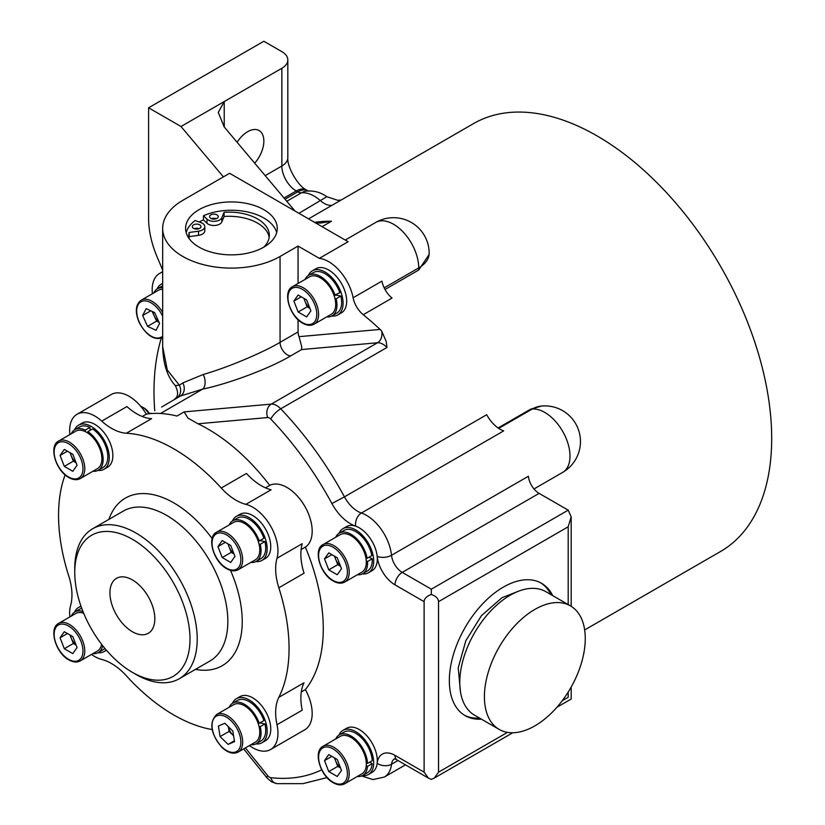 <?xml version="1.0" encoding="UTF-8"?>
<svg xmlns="http://www.w3.org/2000/svg" width="825" height="825" viewBox="0 0 825 825"><rect width="100%" height="100%" fill="white"/><g stroke="black" fill="none" stroke-linecap="round" stroke-linejoin="round"><path stroke-width="1.24" d="M152.903 311.778A10.405 6.002 -120 0 0 154.12 315.738L156.575 321.152L147.572 326.349L156.028 330.309L159.555 323.431L154.636 312.593L146.18 308.643L142.653 315.521L147.572 326.349M162.669 283.604A25.472 14.706 -120 0 0 161.061 284.316A25.472 14.706 -120 0 0 157.08 288.977M351.017 737.447A21.646 12.499 -120 0 0 340.189 736.374L323.08 746.254A21.646 12.499 60 0 1 333.908 747.326A21.646 12.499 60 0 1 348.047 766.404A21.646 12.499 60 0 1 344.737 783.75L361.835 773.871A21.646 12.499 -120 0 0 366.259 765.538A21.646 12.499 -120 0 0 366.29 762.785A21.646 12.499 -120 0 0 351.017 737.447M338.982 735.023A25.472 14.706 60 0 1 342.963 730.362A25.472 14.706 60 0 1 355.699 731.631A25.472 14.706 60 0 1 372.333 754.071A25.472 14.706 60 0 1 368.435 774.479A25.472 14.706 60 0 1 362.412 775.593M342.963 730.362L346.562 728.289A25.472 14.706 60 0 1 359.298 729.548A25.472 14.706 60 0 1 377.169 763.259A25.472 14.706 60 0 1 372.034 772.396L368.435 774.479M351.017 535.745A21.646 12.499 -120 0 0 340.189 534.672L323.08 544.552A21.646 12.499 60 0 1 333.908 545.624A21.646 12.499 60 0 1 348.047 564.692A21.646 12.499 60 0 1 344.737 582.048L361.835 572.168A21.646 12.499 -120 0 0 366.279 560.887A21.646 12.499 -120 0 0 365.908 557.927A21.646 12.499 -120 0 0 351.017 535.745M362.412 573.891A25.472 14.706 -120 0 0 368.435 572.767L372.034 570.694A25.472 14.706 -120 0 0 377.169 556.349A25.472 14.706 -120 0 0 375.942 550.306A25.472 14.706 -120 0 0 359.298 527.845A25.472 14.706 -120 0 0 355.657 526.164A25.472 14.706 -120 0 0 346.562 526.577L342.963 528.66A25.472 14.706 -120 0 0 338.982 533.321M368.435 572.767A25.472 14.706 -120 0 0 372.343 552.389A25.472 14.706 -120 0 0 342.963 528.66M308.364 275.468A25.472 14.706 60 0 1 312.345 270.806A25.472 14.706 60 0 1 325.071 272.064A25.472 14.706 60 0 1 341.715 294.504A25.472 14.706 60 0 1 337.807 314.913A25.472 14.706 60 0 1 331.784 316.037M337.807 314.913L341.416 312.84A25.472 14.706 -120 0 0 345.314 292.432A25.472 14.706 -120 0 0 328.68 269.992A25.472 14.706 -120 0 0 315.944 268.723L312.345 270.806M334.96 298.526A21.646 12.499 -120 0 0 334.043 295.433A21.646 12.499 -120 0 0 320.389 277.891A21.646 12.499 -120 0 0 309.571 276.818L292.463 286.698A21.646 12.499 60 0 1 303.28 287.77A21.646 12.499 60 0 1 317.429 306.838A21.646 12.499 60 0 1 314.108 324.184L331.217 314.315A21.646 12.499 -120 0 0 334.96 298.526L336.157 298.774L340.838 296.062L335.816 295.041M193.576 228.381A4.331 2.496 0 0 0 198.299 228.917A4.331 2.496 0 0 0 200.97 226.607A4.331 2.496 0 0 0 199.702 224.843A4.331 2.496 0 0 0 194.989 224.297A4.331 2.496 0 0 0 192.307 226.607A4.331 2.496 0 0 0 193.576 228.381M216.996 214.861A4.331 2.496 180 0 1 218.254 216.635A4.331 2.496 180 0 1 215.583 218.934A4.331 2.496 180 0 1 210.87 218.398A4.331 2.496 180 0 1 209.602 216.635A4.331 2.496 180 0 1 212.273 214.325A4.331 2.496 180 0 1 216.996 214.861M189.007 237.445A40.239 23.234 180 0 1 189.162 236.631L198.526 235.352A8.147 4.702 0 0 0 204.796 230.773L204.796 226.607A8.147 4.702 0 0 0 202.403 223.286A8.147 4.702 0 0 0 200.918 222.606L195.133 220.553A45.839 26.462 0 0 0 186.161 232.557M189.307 238.827A40.239 23.234 180 0 1 188.853 235.362A40.239 23.234 180 0 1 189.162 232.475L198.526 231.186A8.147 4.702 0 0 0 204.796 226.607M276.705 232.557A45.839 26.462 0 0 0 263.845 218.006A45.839 26.462 0 0 0 203.435 215.758L206.993 219.099A8.147 4.702 0 0 0 215.222 221.275A8.147 4.702 0 0 0 221.853 217.718L224.08 212.314A40.239 23.234 180 0 1 257.544 218.934A40.239 23.234 180 0 1 269.332 235.362A40.239 23.234 180 0 1 263.742 247.17M224.08 212.314L224.08 216.47A40.239 23.234 180 0 1 257.544 223.101A40.239 23.234 180 0 1 269.167 237.445M238.188 752.06L255.296 742.18A21.646 12.499 -120 0 0 259.029 726.392A21.646 12.499 -120 0 0 258.112 723.298A21.646 12.499 -120 0 0 249.398 709.541A21.646 12.499 -120 0 0 233.65 704.684L216.542 714.563A21.646 12.499 60 0 1 232.289 719.421A21.646 12.499 60 0 1 238.188 752.06C233.31 754.452 227.855 752.864 221.843 747.295C210.623 733.652 208.859 722.741 216.542 714.563M228.36 726.701A10.405 6.002 -120 0 0 233.093 735.302L233.588 735.776M83.665 613.243A21.646 12.499 -120 0 0 75.745 613.522L58.637 623.401A21.646 12.499 60 0 1 69.465 624.473A21.646 12.499 60 0 1 83.603 643.552A21.646 12.499 60 0 1 80.283 660.897L97.391 651.018A21.646 12.499 -120 0 0 101.599 644.294M87.77 433.012A21.646 12.499 -120 0 0 86.573 432.269A21.646 12.499 -120 0 0 85.367 431.63A21.646 12.499 -120 0 0 75.745 431.197L58.637 441.066A21.646 12.499 60 0 1 69.465 442.138A21.646 12.499 60 0 1 83.603 461.216A21.646 12.499 60 0 1 80.283 478.562L97.391 468.683A21.646 12.499 -120 0 0 100.928 452.11A21.646 12.499 -120 0 0 87.77 433.012L87.873 431.619A23.43 13.53 60 0 1 102.114 452.296A23.43 13.53 60 0 1 98.288 470.229A23.43 13.53 60 0 1 92.916 471.271M259.029 544.067A21.646 12.499 -120 0 0 258.112 540.973A21.646 12.499 -120 0 0 244.468 523.432A21.646 12.499 -120 0 0 233.65 522.359L216.542 532.228A21.646 12.499 60 0 1 227.36 533.301A21.646 12.499 60 0 1 241.508 552.379A21.646 12.499 60 0 1 238.188 569.724L255.296 559.855A21.646 12.499 -120 0 0 259.029 544.067L260.236 544.304L264.918 541.602A23.43 13.53 -120 0 1 260.865 558.69L256.183 561.392A23.43 13.53 -120 0 0 260.236 544.304M277.014 558.257L302.228 543.706A50.933 29.411 -120 0 0 300.857 554.245A50.933 29.411 -120 0 0 304.054 573.21L278.84 587.771A50.933 29.411 60 0 1 275.653 568.807A50.933 29.411 60 0 1 277.014 558.257A35.65 20.584 -120 0 0 277.963 550.873A35.65 20.584 -120 0 0 245.881 504.343A50.933 29.411 60 0 1 221.244 488.008A162.999 94.102 -120 0 0 126.359 433.228A50.933 29.411 60 0 1 101.722 421.111A35.65 20.584 -120 0 0 77.024 414.284A35.65 20.584 -120 0 0 69.867 434.589M278.84 697.331L304.054 682.77A50.933 29.411 -120 0 0 300.857 698.043A50.933 29.411 -120 0 0 302.228 710.17L277.014 724.721A50.933 29.411 60 0 1 275.653 712.604A50.933 29.411 60 0 1 278.84 697.331A162.999 94.102 -120 0 0 289.059 648.44A162.999 94.102 -120 0 0 278.84 587.771M249.408 745.573A35.65 20.584 -120 0 0 270.579 749.523L304.796 729.774A35.65 20.584 -120 0 0 312.18 713.45A35.65 20.584 -120 0 0 305.363 689.607A162.999 94.102 -120 0 0 323.276 628.691A162.999 94.102 -120 0 0 305.363 547.099A35.65 20.584 -120 0 0 312.18 531.125A35.65 20.584 -120 0 0 296.99 495.639A35.65 20.584 -120 0 0 269.723 485.368L265.464 487.833M270.579 749.523A35.65 20.584 -120 0 0 277.963 733.208A35.65 20.584 -120 0 0 277.014 724.721M305.363 689.607L301.28 691.958M305.363 547.099L301.104 549.553M97.958 470.405A25.472 14.706 -120 0 0 103.981 469.291L107.59 467.218A25.472 14.706 -120 0 0 111.499 446.83A25.472 14.706 -120 0 0 82.118 423.101L78.519 425.184A25.472 14.706 -120 0 0 74.539 429.835M103.981 469.291A25.472 14.706 -120 0 0 107.9 448.903A25.472 14.706 -120 0 0 78.519 425.184M81.087 606.53A25.472 14.706 -120 0 0 78.519 607.509A25.472 14.706 -120 0 0 74.539 612.171M255.863 561.567A25.472 14.706 -120 0 0 261.886 560.453L265.485 558.381A25.472 14.706 -120 0 0 269.393 537.993A25.472 14.706 -120 0 0 240.023 514.264L236.414 516.347A25.472 14.706 -120 0 0 232.444 521.008M261.886 560.453A25.472 14.706 -120 0 0 265.794 540.066A25.472 14.706 -120 0 0 236.414 516.347M232.444 703.333A25.472 14.706 60 0 1 236.414 698.672A25.472 14.706 60 0 1 249.15 699.93A25.472 14.706 60 0 1 265.794 722.38A25.472 14.706 60 0 1 261.886 742.789A25.472 14.706 60 0 1 255.863 743.903M236.414 698.672L240.023 696.589A25.472 14.706 60 0 1 252.759 697.857A25.472 14.706 60 0 1 269.393 720.297A25.472 14.706 60 0 1 265.485 740.706L261.886 742.789M74.755 568.384A86.594 49.995 60 0 1 92.689 528.743A86.594 49.995 60 0 1 159.421 551.946A86.594 49.995 60 0 1 197.216 639.086A86.594 49.995 60 0 1 179.283 678.727A86.594 49.995 60 0 1 135.981 674.438L132.382 672.354A81.5 47.056 -120 0 0 190.008 639.086A81.5 47.056 -120 0 0 132.382 539.272A81.5 47.056 -120 0 0 74.755 572.55L74.755 568.384M533.888 609.984A71.311 41.168 -60 0 1 570.488 605.901A71.311 41.168 -60 0 1 585.255 637.457A71.311 41.168 -60 0 1 535.786 725.33A71.311 41.168 -60 0 1 499.177 729.413A71.311 41.168 -60 0 1 484.419 697.857A71.311 41.168 -60 0 1 533.888 609.984M499.177 729.413L474.55 715.192A71.311 41.168 -60 0 1 463.433 658.659A71.311 41.168 -60 0 1 509.262 595.763A71.311 41.168 -60 0 1 545.861 591.68L570.488 605.901M150.923 413.212L150.16 413.645M176.705 397.908A10.189 8.611 -119.1 0 0 179.365 385.223L175.312 385.605C167.331 376.798 163.113 363.794 162.669 346.613L167.289 369.982L179.365 385.223L182.81 382.913L203.228 374.488A10.189 5.796 -102.6 0 1 202.651 389.132L180.407 396.041L161.607 407.034M552.729 595.65A76.405 44.117 120 0 0 541.561 583.316A76.405 44.117 120 0 0 503.363 587.101A76.405 44.117 120 0 0 453.451 654.431A76.405 44.117 120 0 0 465.156 715.657A76.405 44.117 120 0 0 481.418 719.163M550.925 594.608A76.405 44.117 120 0 0 540.653 582.811M203.228 374.488C226.906 367.744 262.154 352.997 280.057 342.344L298.062 331.949A10.189 5.878 -120 0 0 299.032 336.662L380.108 329.423L381.635 331.021L386.203 341.406L386.966 347.469A15.283 8.828 -120 0 0 382.913 344.221A15.283 8.828 -120 0 0 377.51 342.767L271.26 404.116A15.283 8.828 60 0 1 276.664 405.56A15.283 8.828 60 0 1 280.717 408.808A247.036 142.632 60 0 1 344.438 496.856L486.709 414.717A25.472 14.706 60 0 0 503.673 430.887L361.402 513.026A35.65 20.584 60 0 1 366.506 515.367A35.65 20.584 60 0 1 391.514 555.277A15.283 8.828 -120 0 0 402.239 572.385L431.331 589.184L431.331 594.454C426.721 596.114 424.318 598.517 424.122 601.652L395.031 584.863A25.472 14.706 60 0 1 377.169 556.349A10.189 5.105 174.1 0 0 391.514 555.277L528.382 476.262A15.283 8.828 -120 0 0 539.107 493.371L568.188 510.159L571.178 516.759L568.188 526.793L438.529 601.652L438.529 772.169L507.478 732.363M381.635 331.021A10.189 8.033 84.9 0 1 377.51 342.767L301.661 349.542L301.661 346.5L299.032 336.662M149.469 413.717A10.467 6.043 -120 0 0 144.2 408.127L142.591 407.199A12.736 7.353 -120 0 0 140.755 406.354M148.882 413.779A12.736 7.353 -120 0 0 142.591 407.199L144.2 408.127M254.708 163.185A22.925 13.231 120 0 0 259.102 130.567A22.925 13.231 120 0 0 247.634 131.701A22.925 13.231 120 0 0 237.105 142.282M298.928 213.304L326.473 196.917M308.55 218.852L473.488 123.626A247.036 142.632 60 0 1 597.001 135.867A247.036 142.632 60 0 1 758.392 353.554A247.036 142.632 60 0 1 720.524 551.512L584.657 629.949M385.017 289.472L418.718 270.022L429.165 254.409L429.165 253.347A35.65 20.584 180 0 1 418.718 267.908A35.65 20.584 -120 0 0 403.157 232.021A35.65 20.584 -120 0 0 375.684 222.472L345.252 240.044M380.108 329.423A247.036 142.632 -120 0 0 363.227 314.707A18.511 10.694 60 0 1 353.121 297.763A35.65 20.584 -120 0 0 319.316 258.349L298.062 246.077L280.057 256.472L280.057 342.344A10.189 5.878 -120 0 0 287.255 354.822A10.189 5.878 -120 0 0 290.864 355.781C270.301 368.115 229.835 383.419 202.651 389.132L160.504 413.469M534.002 488.947L562.619 472.426A35.65 20.584 -120 0 0 564.785 435.373A35.65 20.584 -120 0 0 532.177 409.056A35.65 28.122 -95.1 0 1 541.613 406.034L530.599 409.2L498.083 427.969M203.435 215.758L203.435 219.914A45.839 26.462 0 0 0 199.268 222.018M263.845 209.684A45.839 26.462 0 0 0 213.892 203.95A45.839 26.462 0 0 0 185.594 228.401A45.839 26.462 0 0 0 199.021 247.108A45.839 26.462 0 0 0 248.975 252.852A45.839 26.462 0 0 0 277.272 228.401A45.839 26.462 0 0 0 263.845 209.684M132.382 579.903A31.742 18.325 -120 0 0 116.872 578.129A31.742 18.325 -120 0 0 111.55 603.446A31.742 18.325 -120 0 0 132.382 631.733A31.742 18.325 -120 0 0 148.603 633.095A31.742 18.325 -120 0 0 153.027 607.551A31.742 18.325 -120 0 0 132.382 579.903M162.669 289.327A21.646 12.499 -120 0 0 158.287 290.328L141.178 300.207A21.646 12.499 60 0 1 162.669 312.427M159.05 322.307L156.575 321.152M152.161 311.438L154.12 315.738A10.405 6.002 -120 0 0 158.885 321.946M150.81 310.808L142.653 315.521M162.669 287.729A23.43 13.53 -120 0 0 157.4 288.781A23.43 13.53 -120 0 0 153.811 292.916M162.669 285.78A23.43 13.53 -120 0 0 162.082 286.079L157.4 288.781M324.514 760.619L328.762 754.576L337.25 759.485L341.498 770.426L337.25 776.469L328.762 771.561L324.514 760.619L331.867 756.37M334.476 757.876L337.765 766.363L340.55 767.972M337.765 766.363L328.762 771.561M334.847 758.092A10.405 6.002 -120 0 0 335.641 760.898A10.405 6.002 -120 0 0 340.447 767.724M366.259 765.538L367.517 766.394L372.199 763.692L369.847 762.094M366.29 762.785L367.548 763.414L372.23 760.712A23.43 13.53 -120 0 0 361.536 737.89A23.43 13.53 -120 0 0 343.984 732.126L339.302 734.838A23.43 13.53 -120 0 0 335.713 738.963M367.548 763.414A23.43 13.53 -120 0 0 356.854 740.592A23.43 13.53 -120 0 0 339.302 734.838M357.359 776.459A23.43 13.53 -120 0 0 362.732 775.417A23.43 13.53 -120 0 0 367.517 766.394M362.732 775.417L367.414 772.716A23.43 13.53 -120 0 0 372.199 763.692M258.112 723.298L259.236 723.288A23.43 13.53 -120 0 0 232.753 703.137A23.43 13.53 -120 0 0 229.164 707.273M250.81 744.769A23.43 13.53 -120 0 0 256.183 743.727A23.43 13.53 -120 0 0 260.236 726.639L264.918 723.938A23.43 13.53 -120 0 1 260.865 741.025L256.183 743.727M259.029 726.392L260.236 726.639M259.236 723.288L263.917 720.586A23.43 13.53 -120 0 0 237.435 700.435L232.753 703.137M259.896 722.917L264.918 723.938M82.964 611.511A23.43 13.53 -120 0 0 74.858 611.975A23.43 13.53 -120 0 0 71.259 616.11M92.916 653.606A23.43 13.53 -120 0 0 98.288 652.565A23.43 13.53 -120 0 0 102.743 645.769M81.768 608.407A23.43 13.53 -120 0 0 79.54 609.273L74.858 611.975M98.288 652.565L102.97 649.852A23.43 13.53 -120 0 0 104.837 648.357M87.873 431.619L92.555 428.918A23.43 13.53 60 0 1 106.796 449.594A23.43 13.53 60 0 1 102.97 467.528L98.288 470.229M79.54 426.948A23.43 13.53 60 0 1 89.956 427.412L85.274 430.114A23.43 13.53 60 0 0 74.858 429.65L79.54 426.948M71.259 433.785A23.43 13.53 60 0 1 74.858 429.65M85.367 431.63L85.274 430.114M90.142 430.31L89.956 427.412M324.514 558.917L328.762 552.874L337.25 557.772L341.498 568.714L337.25 574.757L328.762 569.858L324.514 558.917L331.867 554.668M334.476 556.163L337.765 564.661L340.55 566.259M337.765 564.661L328.762 569.858M334.847 556.38A10.405 6.002 -120 0 0 335.641 559.185A10.405 6.002 -120 0 0 340.447 566.012M366.279 560.887L367.537 561.505L372.219 558.793L369.002 557.226M365.908 557.927L367.135 558.298L371.817 555.596A23.43 13.53 -120 0 0 360.216 534.92A23.43 13.53 -120 0 0 343.984 530.423L339.302 533.125A23.43 13.53 -120 0 0 335.713 537.261M367.135 558.298A23.43 13.53 -120 0 0 355.534 537.622A23.43 13.53 -120 0 0 339.302 533.125M357.359 574.757A23.43 13.53 -120 0 0 362.732 573.705A23.43 13.53 -120 0 0 367.537 561.505M362.732 573.705L367.414 571.003A23.43 13.53 -120 0 0 372.219 558.793M258.112 540.973L259.236 540.963A23.43 13.53 -120 0 0 232.753 520.812A23.43 13.53 -120 0 0 229.164 524.947M250.81 562.433A23.43 13.53 -120 0 0 256.183 561.392M259.236 540.963L263.917 538.261A23.43 13.53 -120 0 0 237.435 518.11L232.753 520.812M259.896 540.581L264.918 541.602M334.043 295.433L339.848 292.72A23.43 13.53 -120 0 0 313.356 272.57L308.674 275.272A23.43 13.53 -120 0 0 305.085 279.407M326.731 316.903A23.43 13.53 -120 0 0 332.104 315.851L336.786 313.149A23.43 13.53 -120 0 0 340.838 296.062M335.167 295.422A23.43 13.53 -120 0 0 308.674 275.272M332.104 315.851A23.43 13.53 -120 0 0 336.157 298.774M293.896 301.053L298.134 295.02L306.632 299.918L310.881 310.86L306.632 316.903L298.134 312.005L293.896 301.053L301.249 296.814M303.847 298.31L307.147 306.807L309.922 308.406M307.147 306.807L298.134 312.005M304.219 298.526A10.405 6.002 -120 0 0 305.023 301.331A10.405 6.002 -120 0 0 309.829 308.158M203.435 219.914L206.993 223.255A8.147 4.702 0 0 0 215.222 225.431A8.147 4.702 0 0 0 221.853 221.873L224.08 216.47M199.042 228.69A4.331 2.496 0 0 0 194.236 228.69M211.53 218.708A4.331 2.496 180 0 1 216.336 218.708M189.162 232.475L189.162 236.631M234.506 741.623L228.112 744.398L220.079 736.601L218.419 726.031L224.812 723.257L232.846 731.053L234.506 741.623M234.372 740.788L228.112 744.398M220.079 736.601L229.082 731.404L233.093 735.302A10.405 6.002 -120 0 0 233.588 735.756M229.082 731.404L228.339 726.681M60.07 637.766L64.319 631.723L72.806 636.622L77.055 647.573L72.806 653.606L64.319 648.708L60.07 637.766L67.423 633.518M70.022 635.023L73.322 643.51L76.106 645.119M73.322 643.51L64.319 648.708M70.403 635.229A10.405 6.002 -120 0 0 71.198 638.034A10.405 6.002 -120 0 0 76.003 644.861M60.07 455.431L64.319 449.398L72.806 454.297L77.055 465.238L72.806 471.281L64.319 466.383L60.07 455.431L67.423 451.192M70.022 452.688L73.322 461.175L76.106 462.784M73.322 461.175L64.319 466.383M70.403 452.904A10.405 6.002 -120 0 0 71.198 455.709A10.405 6.002 -120 0 0 76.003 462.536M217.965 546.593L222.214 540.561L230.711 545.459L234.95 556.401L230.711 562.444L222.214 557.545L217.965 546.593L225.328 542.355M227.927 543.85L231.217 552.337L234.001 553.946M231.217 552.337L222.214 557.545M228.298 544.067A10.405 6.002 -120 0 0 229.092 546.872A10.405 6.002 -120 0 0 233.908 553.699M91.513 654.411A35.65 20.584 -120 0 0 101.722 659.464A50.933 29.411 60 0 1 126.359 675.799A162.999 94.102 -120 0 0 212.138 729.548M65.113 474.88A162.999 94.102 -120 0 0 68.764 576.036A50.933 29.411 60 0 1 70.599 605.55A35.65 20.584 -120 0 0 69.867 616.914M101.722 421.111L126.937 406.56A50.933 29.411 -120 0 0 151.573 418.667L126.359 433.228M269.723 485.368A162.999 94.102 -120 0 0 197.99 423.782L187.956 418.12L184.15 411.892L176.952 416.058A162.999 94.102 -120 0 0 146.314 414.119L142.23 416.481M146.314 414.119A35.65 20.584 -120 0 0 111.241 394.525L77.024 414.284M221.244 488.008L246.458 473.447A50.933 29.411 -120 0 0 271.095 489.792L245.881 504.343M97.958 652.74A25.472 14.706 -120 0 0 103.981 651.626A25.472 14.706 -120 0 0 106.116 649.883M74.755 572.55A81.5 47.056 -120 0 0 132.382 672.354M363.227 314.707L392.04 298.073A18.511 10.694 60 0 1 381.934 281.129L353.121 297.763M319.316 258.349L348.129 241.715L229.628 173.291L182.81 200.331A68.764 39.703 0 0 0 162.669 228.401A68.764 39.703 0 0 0 182.81 256.472A68.764 39.703 0 0 0 280.057 256.472M162.669 272.168A35.65 20.584 -120 0 0 159.576 273.415A35.65 20.584 -120 0 0 152.408 293.721M161.215 338.415A247.036 142.632 -120 0 0 154.739 410.726M298.062 331.949L298.062 319.718M298.062 283.46L298.062 246.077M397.99 760.526L391.514 764.27A10.189 6.569 6.6 0 1 377.169 763.259A25.472 14.706 60 0 1 395.031 755.38L424.122 772.169L424.122 601.652M424.122 772.169L428.34 778.058L431.331 779.377L434.311 778.058L438.529 772.169M438.529 601.652C438.333 598.517 435.93 596.114 431.331 594.454M464.269 715.11A76.405 44.117 120 0 0 479.624 718.121M562.186 700.776L568.188 697.311C572.076 699.559 572.076 699.559 568.188 697.311L568.188 692.062M287.822 59.967L287.822 157.699A20.378 11.767 180 0 1 281.851 166.021L281.851 68.279A20.378 11.767 0 0 0 287.822 59.967A20.378 11.767 0 0 0 281.851 51.645L263.845 41.25L148.593 107.797L148.593 218.419A76.405 44.117 -120 0 0 157.926 258.854A203.744 117.635 60 0 1 162.669 270.218M315.418 222.822L320.605 223.039L331.485 221.244L322.08 226.669M294.999 211.035L224.225 126.978L218.264 112.448L224.225 101.558L181.005 126.503L148.593 107.797M281.851 68.279L224.225 101.558L224.225 126.978M223.42 176.88L181.005 126.503M162.669 316.222A20.378 11.767 -120 0 0 142.632 301.125A20.378 11.767 -120 0 0 139.363 322.338A20.378 11.767 -120 0 0 162.669 336.074M333.011 748.883A20.378 11.767 -120 0 0 318.605 757.206A20.378 11.767 -120 0 0 333.011 782.162A20.378 11.767 -120 0 0 347.418 773.84A20.378 11.767 -120 0 0 333.011 748.883M333.011 547.181A20.378 11.767 -120 0 0 318.605 555.493A20.378 11.767 -120 0 0 333.011 580.449A20.378 11.767 -120 0 0 347.418 572.137A20.378 11.767 -120 0 0 333.011 547.181M302.383 289.327A20.378 11.767 -120 0 0 287.977 297.639A20.378 11.767 -120 0 0 302.383 322.596A20.378 11.767 -120 0 0 316.79 314.284A20.378 11.767 -120 0 0 302.383 289.327M198.526 231.186L198.526 235.352M221.822 746.903A20.378 11.767 -120 0 0 240.106 747.058A20.378 11.767 -120 0 0 231.103 720.761A20.378 11.767 -120 0 0 212.819 720.596A20.378 11.767 -120 0 0 221.822 746.903M68.558 626.031A20.378 11.767 -120 0 0 54.151 634.353A20.378 11.767 -120 0 0 68.558 659.299A20.378 11.767 -120 0 0 82.964 650.987A20.378 11.767 -120 0 0 68.558 626.031M68.558 443.706A20.378 11.767 -120 0 0 54.151 452.017A20.378 11.767 -120 0 0 68.558 476.974A20.378 11.767 -120 0 0 82.964 468.652A20.378 11.767 -120 0 0 68.558 443.706M226.463 534.868A20.378 11.767 -120 0 0 212.056 543.18A20.378 11.767 -120 0 0 226.463 568.136A20.378 11.767 -120 0 0 240.869 559.814A20.378 11.767 -120 0 0 226.463 534.868M230.484 570.353A96.783 55.873 60 0 1 242.241 621.411A96.783 55.873 60 0 1 195.494 669.374M179.283 678.727L209.901 661.052A86.594 49.995 -120 0 0 227.834 621.411A86.594 49.995 -120 0 0 190.028 534.27A86.594 49.995 -120 0 0 123.307 511.077L92.689 528.743M301.661 349.542L290.864 355.781M386.966 347.469L280.717 408.808A10.189 3.248 136.2 0 0 270.817 419.121A5.094 2.939 -120 0 0 269.466 418.038A5.094 2.939 -120 0 0 267.661 417.553L197.99 423.782M184.15 411.892L271.26 404.116A10.189 8.033 84.9 0 0 267.661 417.553M331.908 503.539L344.438 496.856A25.472 14.706 -120 0 0 361.402 513.026A10.189 6.951 108.7 0 0 355.657 526.164A35.65 20.584 60 0 1 331.908 503.539A236.847 136.744 -120 0 0 270.817 419.121M245.386 747.904L267.661 775.613A5.094 2.939 -120 0 0 269.466 777.212A5.094 2.939 -120 0 0 270.817 777.686A10.189 7.662 96.3 0 0 276.901 783.647L302.971 783.637L327.04 777.593M332.083 205.27A20.378 11.767 60 0 1 320.626 200.784A35.65 20.584 -120 0 0 314.263 196.164A35.65 20.584 -120 0 0 301.445 192.803A10.189 5.878 60 0 1 297.784 191.843L296.257 190.967A20.378 11.767 60 0 1 281.851 166.021L265.196 175.632M206.993 219.099L206.993 223.255M221.853 217.718L221.853 221.873M108.9 519.389A96.783 55.873 60 0 1 212.149 538.591M539.107 493.371L402.239 572.385A10.189 5.878 120 0 0 395.031 584.863M431.331 589.184L568.188 510.159M568.188 604.57L568.188 526.793M394.309 758.959A15.283 8.828 -120 0 0 391.514 764.27A35.65 20.584 60 0 1 384.326 777.057L372.952 779.563L361.649 775.933M182.81 382.913A10.189 8.302 -114.5 0 1 180.407 396.041M267.661 775.613A10.189 2.155 141.2 0 0 266.929 777.831L243.664 748.894M270.817 777.686A236.847 136.744 -120 0 0 321.688 769.808M395.031 755.38A10.189 5.878 120 0 0 397.145 760.042L394.597 758.783M341.107 200.062L337.693 200.289L326.978 196.763L324.452 195.154C318.935 191.916 313.005 190.565 306.653 191.101A20.378 16.108 84 0 0 301.445 192.803L286.78 201.269M308.694 191.194L307.972 190.843A20.378 11.767 120 0 0 297.784 191.843L285.037 199.207M287.822 157.699C286.77 166.609 298.207 186.419 306.446 189.956A20.378 11.767 120 0 0 296.257 190.967L284.048 198.021M314.603 222.348A247.036 142.632 60 0 1 331.485 221.244M498.702 428.392L532.177 409.056L530.599 409.2M418.718 270.022L418.718 267.908L384.192 287.843M162.834 337.703C154.12 340.581 146.211 335.455 139.105 322.348C134.836 311.84 135.527 304.466 141.178 300.207M162.669 283.387L161.061 284.316M323.08 746.254C312.871 751.039 320.131 775.882 333.269 782.739C337.631 785.194 341.447 785.524 344.737 783.75M323.08 544.552C312.871 549.337 320.131 574.179 333.269 581.037C337.631 583.481 341.447 583.822 344.737 582.048M292.463 286.698C282.243 291.472 289.513 316.315 302.651 323.183C307.003 325.627 310.829 325.968 314.108 324.184M58.637 623.401C48.428 628.186 55.688 653.029 68.826 659.887C73.177 662.331 77.003 662.671 80.283 660.897M58.637 441.066C48.428 445.851 55.688 470.693 68.826 477.551C73.177 480.006 77.003 480.336 80.283 478.562M216.542 532.228C206.322 537.013 213.582 561.856 226.731 568.714C231.083 571.168 234.898 571.498 238.188 569.724M80.943 606.107L78.519 607.509M518.482 591.226L501.951 597.712L481.439 615.677L465.816 640.757L458.215 667.848L460.463 691.711M266.929 777.831L271.569 781.873L276.901 783.647M106.415 650.224L103.981 651.626M162.669 346.613L162.669 228.401M175.312 385.605C181.118 397.341 173.889 398.743 174.756 399.094M556.896 707.283L571.178 699.033L571.178 687.039M571.178 606.313L571.178 516.759M512.779 732.755L434.311 778.058M428.34 778.058L397.145 760.042M306.446 189.956L307.972 190.843M162.669 271.631L159.576 273.415M405.477 764.857L384.326 777.057M562.619 472.426A35.65 35.65 0 0 0 541.613 406.034M429.165 253.347A35.65 35.65 0 0 0 375.684 222.472"/></g></svg>
